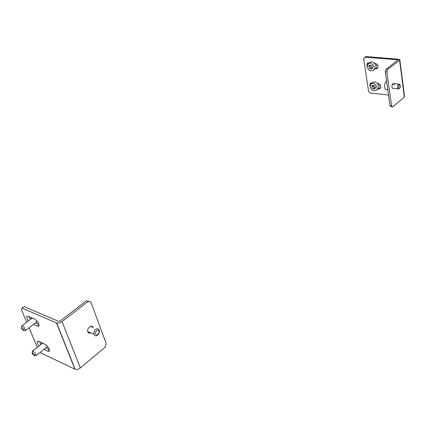 <?xml version="1.0" encoding="UTF-8"?>
<svg xmlns="http://www.w3.org/2000/svg" width="426" height="426" viewBox="0 0 426 426"><rect width="100%" height="100%" fill="white"/><g stroke="black" fill="none" stroke-linecap="round" stroke-linejoin="round"><path stroke-width="0.64" d="M371.062 82.889L370.711 84.364M378.634 88.107L380.588 88.091M368.155 62.851L367.739 64.273M375.727 68.139L377.67 68.107M364.906 57.206L365.827 56.53L399.764 59.331L399.588 60.215L387.585 69.507L386.877 71.935L385.296 71.797L386.004 69.374L398.07 59.8L364.906 57.206L363.671 58.719L368.586 91.34L370.274 93.054L388.512 95.009M372.542 82.841L370.652 83.097L370.178 83.565L369.8 84.944L370.13 86.26M378.128 88.853L380.093 88.592C381.558 86.334 380.828 84.593 377.91 83.363L377.324 83.31M369.56 62.792L367.739 63.053L367.239 63.533L366.823 64.96L367.148 66.328M375.237 68.868L377.164 68.597C378.714 66.264 377.995 64.475 375.008 63.229L374.417 63.181M399.844 59.959L404.514 96.169L404.354 97.117L392.708 106.851L391.153 106.67L390.014 105.808L385.296 71.797M386.004 69.374L387.585 69.507M394.428 84.971L393.778 83.608C392.538 83.453 391.915 84.588 391.909 87L392.554 88.352L393.203 88.416M390.014 105.808L391.569 105.989L386.877 71.935M391.569 105.989L392.708 106.851M392.618 83.954L392.863 84.817M373.362 70.327L374.789 69.241C378.373 67.127 373.469 59.949 370.098 62.388L369.837 62.579M367.191 66.807C368.336 70.221 370.306 71.456 373.096 70.53C376.685 68.41 371.765 61.222 368.394 63.66L367.191 66.807M369.491 65.199L368.794 66.941L370.029 68.847L371.967 69.012L372.67 67.271L371.429 65.359L369.491 65.199M370.423 65.274L368.794 66.941M370.167 65.908L371.403 67.809L372.42 67.899M371.403 67.809L370.029 68.847M376.366 90.264L377.761 89.162C381.233 87.037 376.222 80.072 372.968 82.506L372.707 82.713M370.178 86.803C371.344 90.2 373.314 91.425 376.094 90.477C379.566 88.358 374.545 81.377 371.296 83.81L370.178 86.803M372.457 85.275L371.76 86.963L372.979 88.837L374.901 89.034L375.604 87.351L374.379 85.466L372.457 85.275M373.336 85.365L371.76 86.963M373.117 85.903L374.337 87.777L375.381 87.884M374.337 87.777L372.979 88.837M400.035 87.857L400.403 86.638C399.892 80.951 397.016 90.466 400.035 87.857M399.604 88.336L398.273 88.927C397.437 87.942 397.389 86.574 398.129 84.822L399.497 84.162L400.014 84.939M386.994 89.769L385.796 89.646C384.252 87.857 384.161 85.392 385.514 82.25L386.584 81.078M28.425 320.89C26.774 318.541 26.337 316.971 27.11 316.172L28.297 316.268L34.522 318.994C38.02 321.582 39.426 324.005 38.729 326.263L37.488 326.162L33.521 324.399M39.016 345.987C37.296 343.654 36.812 342.083 37.557 341.274L38.787 341.396L44.98 344.267C48.394 346.817 49.773 349.166 49.123 351.312L47.84 351.178L44.016 349.379M86.446 300.751L60.375 320.885L58.575 321.348L24.09 306.592L22.045 308.089L56.44 322.919L58.058 323.142L60.141 322.663L62.052 321.603L88.129 301.406L86.446 300.751L90.855 301.997L106.25 343.702L105.126 347.222L80.349 367.931C78.56 369.267 76.824 369.72 75.141 369.294L40.864 352.952L40.3 352.313M22.045 308.089L21.375 309.484L26.71 322.173M29.064 327.77L37.291 347.334M30.443 319.378L28.904 316.534M38.968 324.388L35.544 322.871M40.981 344.453L39.368 341.663M49.294 349.384L45.981 347.834M93.182 327.578C92.027 323.984 86.595 328.057 87.804 331.641L87.878 331.849C88.486 333.164 89.492 333.531 90.898 332.956M90.855 301.997L88.129 301.406M91.116 326.188L91.563 327.046M89.226 332.243L88.251 332.514M23.787 329.458L21.513 327.312C21.401 328.867 22.179 329.921 23.845 330.48L23.787 329.458M21.566 327.301L21.737 325.922C22.919 326.018 24.058 327.093 25.15 329.138L25.23 330.667L24.138 330.517M36.785 320.773L36.647 322.035L25.246 330.651L23.845 330.48M31.476 318.605L31.007 317.455M97.272 335.06C99.924 332.546 99.945 330.885 97.33 330.059C94.673 332.578 94.652 334.245 97.272 335.06M96.622 335.72C95.302 336.066 94.402 335.571 93.933 334.245C93.603 331.753 94.529 329.958 96.702 328.856C98.007 328.531 98.896 329.01 99.37 330.31C99.716 332.791 98.805 334.596 96.622 335.72M92.351 326.492L92.314 327.36M34.495 354.661L32.222 352.536C32.147 354.049 32.919 355.076 34.549 355.614L34.495 354.661M32.291 352.52L32.424 351.157C33.606 351.258 34.74 352.323 35.827 354.352L35.906 355.774L34.884 355.657M47.185 346.013L47.009 347.025L35.928 355.758L34.549 355.614M41.929 343.707L41.466 342.637M397.762 60.29L397.682 59.688M376.738 68.224L375.828 68.916M379.609 88.203L378.709 88.917M404.354 97.117L399.588 60.215M56.44 322.919L74.923 369.204M47.84 351.178L49.437 349.916M37.488 326.162L39.096 324.937M62.052 321.603L80.349 367.931M377.319 64.592L375.892 65.673M370.098 62.388L368.394 63.66M380.077 84.588L378.751 85.637M372.968 82.506L371.296 83.81M398.858 84.098L393.129 83.544M398.273 88.927L392.554 88.352M387.798 89.849L385.796 89.646M56.663 322.999L75.141 369.294M21.651 325.959L32.275 318.009M21.513 327.312L21.737 325.922M93.933 334.245L87.804 331.641M32.344 351.194L42.621 343.17M32.222 352.536L32.424 351.157"/></g></svg>
